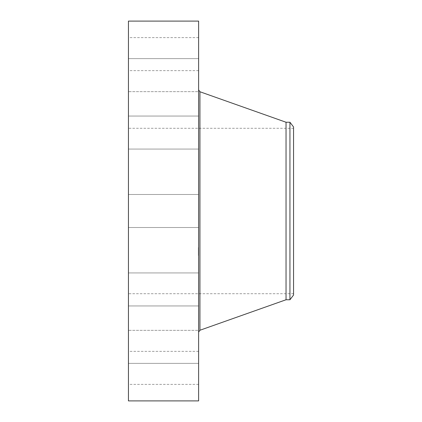 <?xml version="1.0" encoding="UTF-8"?>
<svg xmlns="http://www.w3.org/2000/svg" width="422" height="422" viewBox="0 0 422 422"><rect width="100%" height="100%" fill="white"/><g stroke="black" fill="none" stroke-linecap="round" stroke-linejoin="round"><path stroke-width="0.32" stroke-dasharray="2.11 1.58" d="M198.614 218.918L198.614 194.489L198.614 218.918M128.436 218.918L128.436 194.489L128.436 218.918M128.436 21.1L128.436 400.9M198.614 21.1L198.614 400.9M198.614 317.291L198.614 89.881L198.614 317.291M286.037 122.243L286.037 299.757M289.94 122.243L289.94 299.757M293.564 126.969L293.564 295.031M293.564 138.395L293.564 293.728L293.564 138.395M128.436 138.395L128.436 293.728L128.436 138.395M128.436 146.666L128.436 116.05L128.436 146.666M128.436 91.653L128.436 58.632L128.436 91.658L198.614 91.658L198.614 58.632L198.614 91.658L128.436 91.658M128.436 68.617L128.436 37.611L128.436 68.617M128.436 132.951L128.436 116.05L128.436 132.951M128.436 275.334L128.436 305.95L128.436 275.334M128.436 330.347L128.436 363.368L128.436 330.342L198.614 330.342L198.614 363.368L198.614 330.342L128.436 330.342M128.436 353.383L128.436 384.389L128.436 353.383M128.436 289.049L128.436 305.95L128.436 289.049M198.614 275.334L198.614 305.95L198.614 275.334M198.614 68.617L198.614 37.611L198.614 68.617M198.614 353.383L198.614 384.389L198.614 353.383M198.614 132.951L198.614 116.05L198.614 132.951M198.614 289.049L198.614 305.95L198.614 289.049M198.614 146.666L198.614 116.05L198.614 146.666M198.614 255.547L198.614 247.514L198.614 255.547M198.614 254.714L198.614 248.384L198.614 254.714M198.614 251.28L198.614 249.223L198.366 251.269M198.614 251.006L198.614 250.52L198.614 251.348L198.614 250.562L198.366 251.206L198.366 250.473L198.366 251.454L198.366 250.52L198.366 251.348L198.614 251.006M198.614 253.237L198.614 251.443L198.366 253.221M198.614 252.504L198.366 253.105L198.366 251.955L198.366 253L198.614 252.504M198.614 255.368L198.614 254.883L198.614 255.368M198.614 253.669L198.366 253.179L198.366 253.675M198.614 252.789L198.614 252.298L198.366 252.783M198.614 255.004L198.614 254.519L198.614 255.004M198.614 247.835L198.614 248.321L198.614 247.835M198.614 248.199L198.366 248.685L198.366 248.189M198.366 255.547L198.366 247.514L198.366 255.547M198.366 248.489L198.366 254.819L198.366 248.489M198.366 254.893L198.366 255.379L198.614 254.883M198.366 254.529L198.366 255.015L198.614 254.519M198.366 248.31L198.366 247.825L198.614 248.321M199.933 91.748L199.933 330.252M198.614 227.511L128.436 227.511L198.614 227.511M198.614 194.489L128.436 194.489L198.614 194.489M293.564 293.728L128.436 293.728M293.564 128.272L128.436 128.272M198.614 272.923L128.436 272.923L198.614 272.923M198.614 305.95L128.436 305.95L198.614 305.95M198.614 58.632L128.436 58.632L198.614 58.632M198.614 363.368L128.436 363.368L198.614 363.368M198.614 37.611L128.436 37.611M198.614 70.638L128.436 70.638M198.614 384.389L128.436 384.389M198.614 351.362L128.436 351.362M198.614 116.05L128.436 116.05L198.614 116.05M198.614 149.077L128.436 149.077L198.614 149.077"/><path stroke-width="0.63" d="M128.436 400.9L128.436 21.1L198.614 21.1L198.614 400.9L128.436 400.9M289.94 299.757L289.94 122.243L293.564 126.969L293.564 295.031L289.94 299.757L286.037 299.757L286.037 122.243L199.933 91.748L198.614 89.881M286.037 299.757L199.933 330.252L199.933 91.748M199.933 330.252L198.614 332.119M289.94 122.243L286.037 122.243"/></g></svg>
